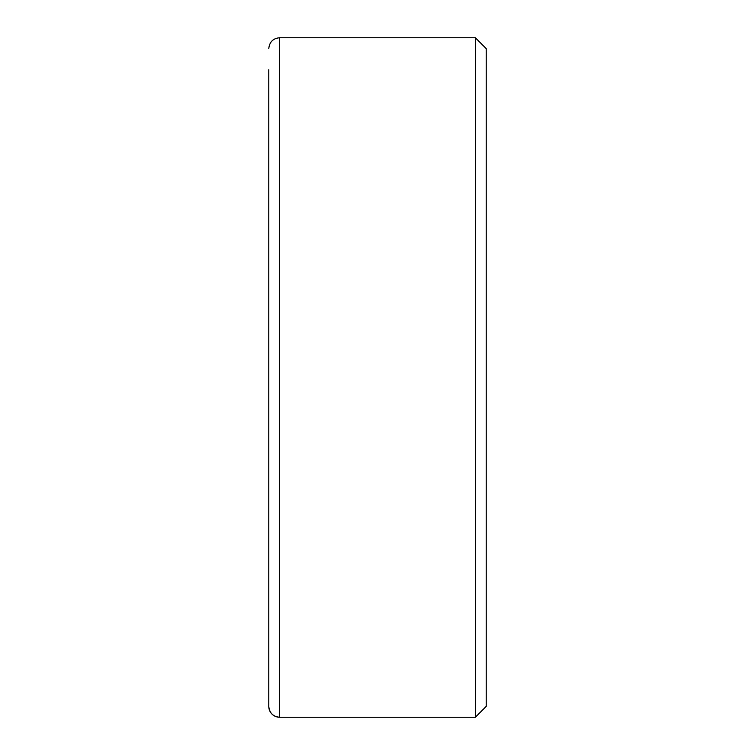 <?xml version="1.0" encoding="UTF-8"?>
<svg xmlns="http://www.w3.org/2000/svg" width="755" height="755" viewBox="0 0 755 755"><rect width="100%" height="100%" fill="white"/><g stroke="black" fill="none" stroke-linecap="round" stroke-linejoin="round"><path stroke-width="1.13" d="M268.78 706.378A10.872 10.872 0 0 0 279.652 717.25C273.112 716.665 269.488 713.041 268.78 706.378L268.78 69.743M268.78 685.257L268.78 107.418M475.348 37.75L475.348 717.25L486.22 706.378L486.22 48.622L475.348 37.75L279.652 37.75L279.652 717.25L475.348 717.25L279.652 717.25M279.652 37.75C273.112 38.335 269.488 41.959 268.78 48.622M486.22 706.378L475.348 717.25"/></g></svg>
